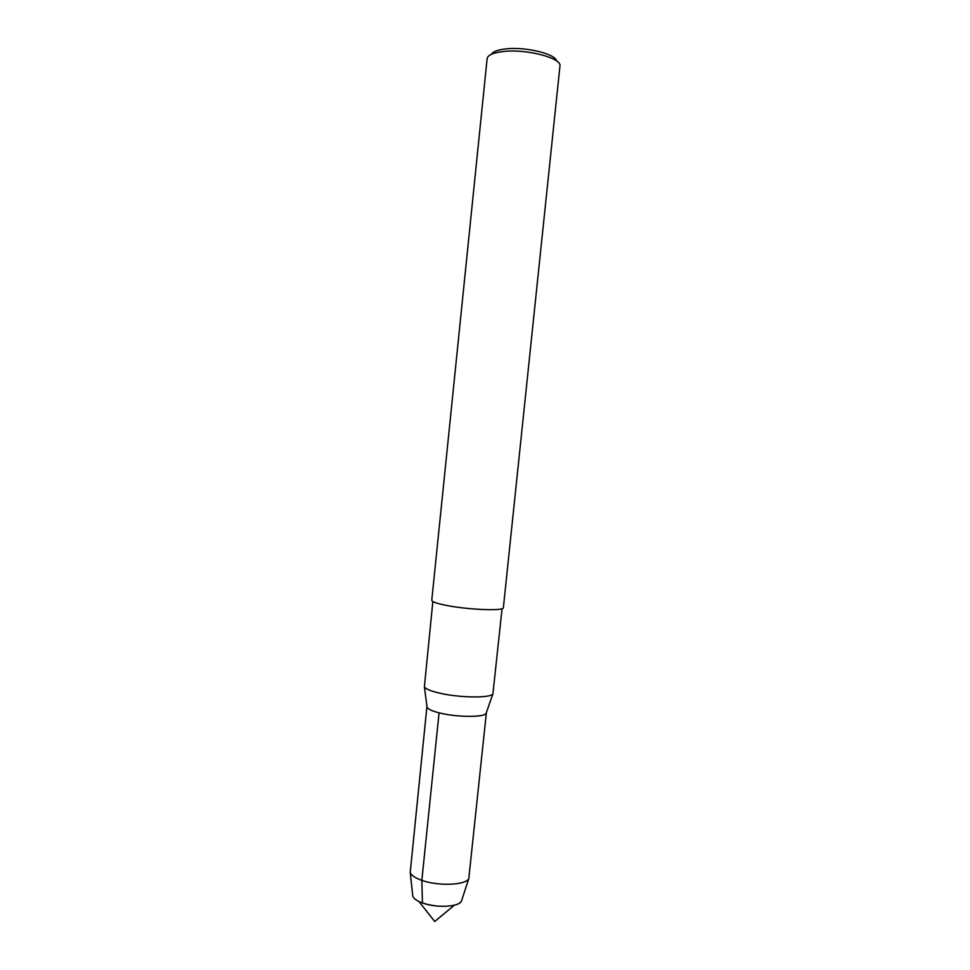 <?xml version="1.0" encoding="UTF-8"?>
<svg xmlns="http://www.w3.org/2000/svg" width="970" height="970" viewBox="0 0 970 970"><rect width="100%" height="100%" fill="white"/><g stroke="black" fill="none" stroke-linecap="round" stroke-linejoin="round"><path stroke-width="1.45" d="M454.372 905.168C459.004 903.967 461.502 902.233 461.841 899.99L461.453 901.166C459.065 906.998 436.173 908.138 422.447 902.973L418.907 901.506C414.614 899.372 412.529 897.177 412.65 894.898L412.783 896.135C413.656 898.656 416.87 900.936 422.447 902.973C433.578 906.477 444.224 907.217 454.372 905.168L434.754 921.5L418.907 901.506M502.06 608.675L492.905 693.914C490.517 698.351 458.058 697.806 438.294 692.835C430.219 690.846 425.587 688.845 424.387 686.833L432.85 601.521M492.905 693.914L486.067 713.447C483.884 717.582 456.021 717.279 439.07 712.829C432.123 711.046 428.134 709.215 427.079 707.348L424.387 686.833M556.574 60.964C555.592 53.871 525.425 46.56 505.879 48.888C497.865 49.785 493.075 51.568 491.499 54.235M503.454 51.507C493.221 52.683 487.789 55.047 487.134 58.612L431.771 600.272C431.892 601.788 436.827 603.51 446.564 605.438C468.668 609.863 504.448 611.185 503.382 607.681L559.945 66.13C562.248 58.164 526.686 48.742 503.454 51.507M486.394 712.513L468.801 878.517C466.073 885.186 438.416 886.386 421.841 880.36C415.124 877.983 411.256 875.352 410.225 872.466L426.945 706.378M486.394 712.695C487.049 717.461 457.294 717.63 439.07 712.829C430.995 710.731 426.945 708.634 426.921 706.56M439.07 712.829L421.841 880.36L422.447 902.973M410.225 872.466L412.783 896.135M468.801 878.517L461.453 901.166"/></g></svg>
